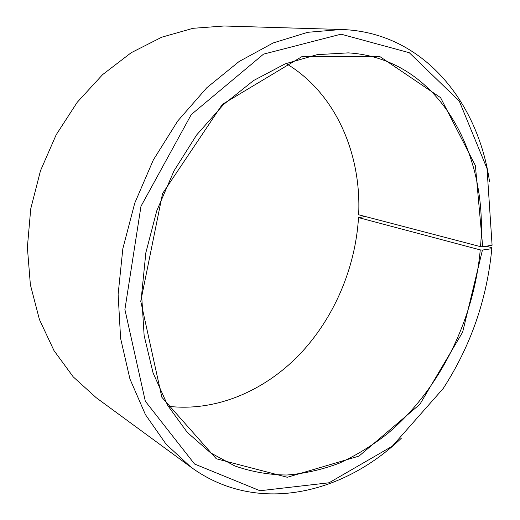<?xml version="1.0" encoding="UTF-8"?>
<svg xmlns="http://www.w3.org/2000/svg" width="520" height="520" viewBox="0 0 520 520"><rect width="100%" height="100%" fill="white"/><g stroke="black" fill="none" stroke-linecap="round" stroke-linejoin="round"><path stroke-width="0.78" d="M286.052 63.505C335.654 92.995 361.582 153.829 358.651 214.767L480.506 246.662C488.885 152.809 437.99 58.428 348.257 52.871L317.187 54.652L285.226 63.837L253.585 80.529L223.594 104.468L196.631 134.959L173.992 170.872L156.793 210.717L145.853 252.714L141.622 294.957L144.138 335.582L153.062 372.905L167.752 405.522L187.311 432.419L210.717 452.933L234.832 465.953C251.791 471.854 269.146 474.877 286.884 475.013C304.629 473.603 322.075 469.664 339.228 463.209C356.038 455.468 372.041 445.692 387.231 433.882C439.276 390.364 473.915 320.353 480.253 249.893L482.443 250.049L491.803 248.703L491.517 247.592L486.194 246.207M168.201 406.289C215.716 411.912 263.874 391.157 298.889 355.199C333.749 318.864 355.407 268.463 358.514 217.594L480.253 249.893M480.506 246.662L482.703 246.786L475.391 165.607L440.57 97.637L380.14 56.758L302.068 56.544L222.352 104.358L162.552 193.564L140.751 301.236L161.857 397.274L216.281 458.77L287.287 477.269L359.001 456.099L419.919 404.268L462.644 332.15L482.443 250.049M482.703 246.786L492.089 245.232L487.019 168.552L459.264 101.069L409.305 52.721L341.042 34.177L263.53 54.139L191.282 114.556L140.985 206.264L124.898 309.517L145.314 401.213L194.565 464.022L259.968 490.744L329.062 482.775L392.288 446.199L443.176 388.538C470.769 345.904 486.974 299.293 491.803 248.703M489.58 181.896C478.036 101.498 422.708 32.058 341.406 29.491L307.749 32.298L273.214 42.932L239.089 61.516L206.772 87.783L177.723 120.998L153.316 159.978L134.738 203.138L122.85 248.593L118.124 294.339L120.608 338.397L129.941 378.982L145.431 414.622L166.12 444.243L190.938 467.155C256.627 515.119 342.959 494.384 401.499 438.087M341.406 29.491L224.01 26L193.076 28.301L161.759 37.193L131.196 52.715L102.616 74.614L77.24 102.271L56.206 134.732L40.482 170.729L30.745 208.786L27.372 247.319L30.374 284.733L39.449 319.572L54.002 350.61L73.236 376.876L96.213 397.716L190.938 467.155M365.469 216.547L358.514 217.594"/></g></svg>
